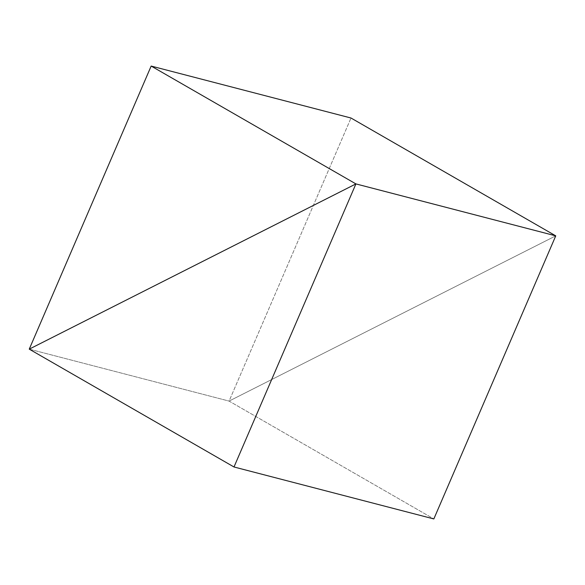 <?xml version="1.0" encoding="UTF-8"?>
<svg xmlns="http://www.w3.org/2000/svg" width="585" height="585" viewBox="0 0 585 585"><rect width="100%" height="100%" fill="white"/><g stroke="black" fill="none" stroke-linecap="round" stroke-linejoin="round"><path stroke-width="0.44" stroke-dasharray="2.92 2.19" d="M29.25 349.143L229.086 401.091L555.75 235.857L229.086 401.091L29.25 349.143L229.086 401.091L433.836 518.939L229.086 401.091L29.25 349.143M555.75 235.857L229.086 401.091L351 118.016L229.086 401.091L555.75 235.857"/><path stroke-width="0.88" d="M555.75 235.857L355.914 183.909L29.25 349.143L234 466.984L433.836 518.939L234 466.984L355.914 183.909L555.75 235.857L433.836 518.939L555.75 235.857L355.914 183.909L29.25 349.143L234 466.984L355.914 183.909L555.75 235.857L351 118.016L151.164 66.061L29.25 349.143L355.914 183.909L151.164 66.061L351 118.016L555.75 235.857M29.25 349.143L355.914 183.909L151.164 66.061L29.25 349.143"/></g></svg>
